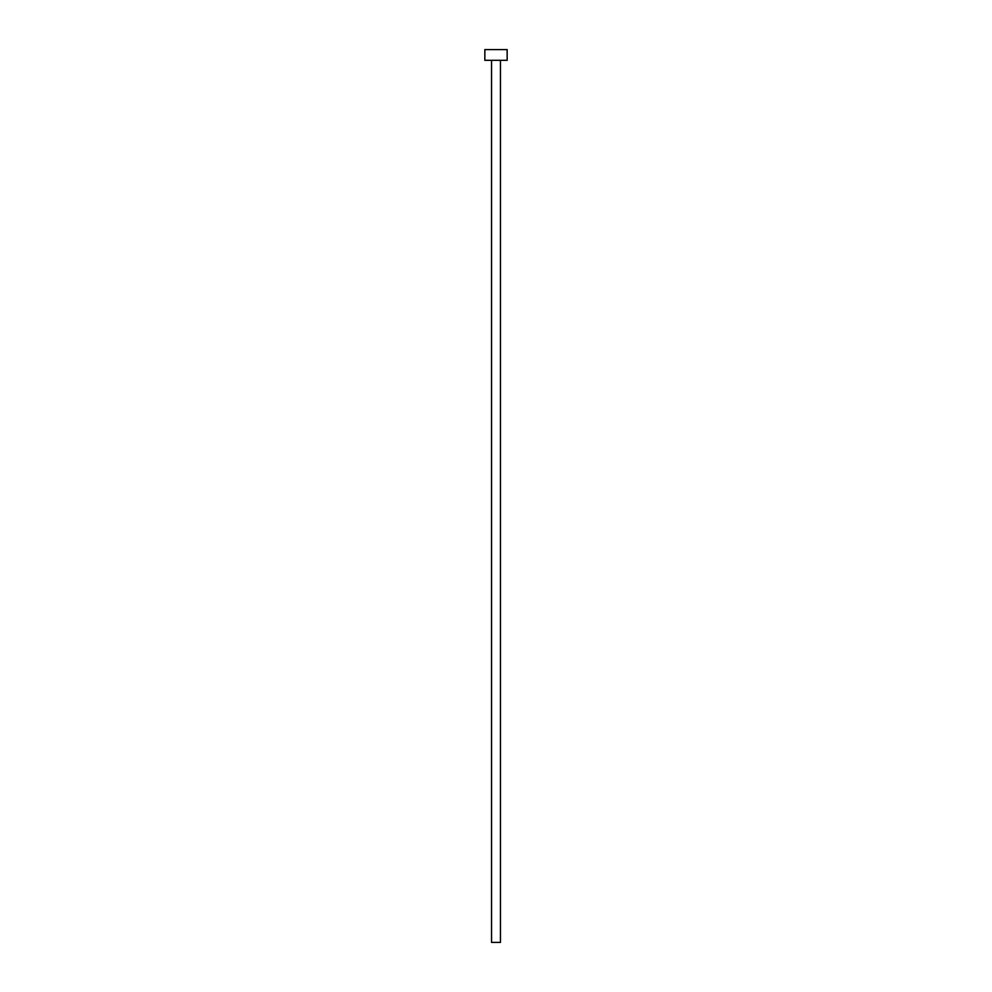 <?xml version="1.0" encoding="UTF-8"?>
<svg xmlns="http://www.w3.org/2000/svg" width="992" height="992" viewBox="0 0 992 992"><rect width="100%" height="100%" fill="white"/><g stroke="black" fill="none" stroke-linecap="round" stroke-linejoin="round"><path stroke-width="1.49" d="M500.464 60.314L500.464 942.4L491.536 942.4L491.536 60.314M507.16 60.314L484.84 60.314L484.84 49.6L507.16 49.6L507.16 60.314"/></g></svg>
